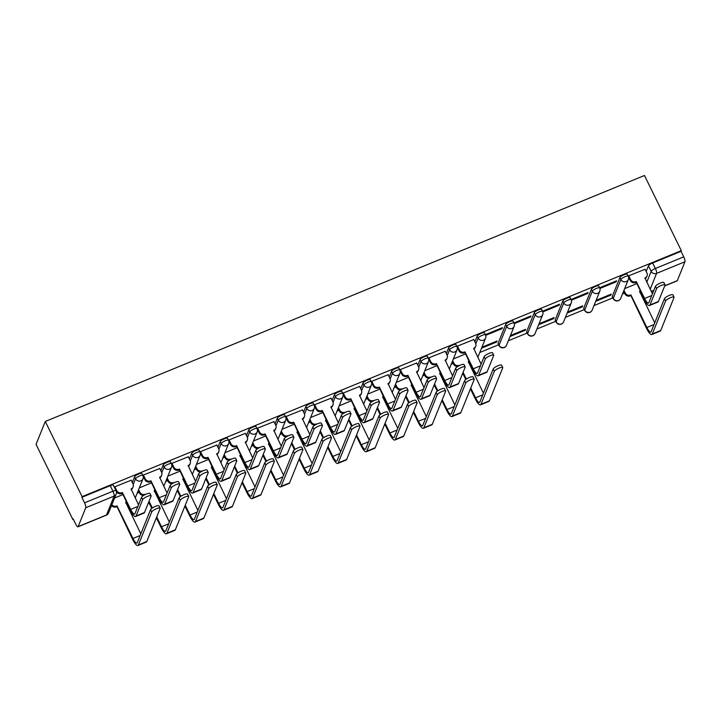 <?xml version="1.0" encoding="UTF-8"?>
<svg xmlns="http://www.w3.org/2000/svg" width="721" height="721" viewBox="0 0 721 721"><rect width="100%" height="100%" fill="white"/><g stroke="black" fill="none" stroke-linecap="round" stroke-linejoin="round"><path stroke-width="1.08" d="M141.902 473.49A4.092 1 153.9 0 0 138.774 473.949A4.092 1 153.9 0 0 134.575 476.788L135.53 478.753A4.092 1 -26.1 0 1 139.73 475.914A4.092 1 -26.1 0 1 142.866 475.445L141.902 473.49M170.453 461.764A4.092 1 153.9 0 0 167.317 462.233A4.092 1 153.9 0 0 163.117 465.072L164.082 467.028A4.092 1 -26.1 0 1 168.281 464.189A4.092 1 -26.1 0 1 171.418 463.729L170.453 461.764M199.005 450.048A4.092 1 153.9 0 0 195.869 450.508A4.092 1 153.9 0 0 191.669 453.347L192.633 455.311A4.092 1 -26.1 0 1 196.833 452.473A4.092 1 -26.1 0 1 199.969 452.004L199.005 450.048M227.557 438.323A4.092 1 153.9 0 0 224.42 438.792A4.092 1 153.9 0 0 220.22 441.631L221.185 443.586A4.092 1 -26.1 0 1 225.385 440.747A4.092 1 -26.1 0 1 228.512 440.288L227.557 438.323M256.108 426.607A4.092 1 153.9 0 0 252.972 427.066A4.092 1 153.9 0 0 248.772 429.905L249.727 431.87A4.092 1 -26.1 0 1 253.927 429.031A4.092 1 -26.1 0 1 257.064 428.562L256.108 426.607M284.651 414.881A4.092 1 153.9 0 0 281.523 415.35A4.092 1 153.9 0 0 277.324 418.189L278.279 420.145A4.092 1 -26.1 0 1 282.479 417.306A4.092 1 -26.1 0 1 285.615 416.846L284.651 414.881M313.202 403.165A4.092 1 153.9 0 0 310.066 403.625A4.092 1 153.9 0 0 305.875 406.464L306.831 408.428A4.092 1 -26.1 0 1 311.03 405.59A4.092 1 -26.1 0 1 314.167 405.121L313.202 403.165M341.754 391.44A4.092 1 153.9 0 0 338.618 391.909A4.092 1 153.9 0 0 334.418 394.748L335.382 396.703A4.092 1 -26.1 0 1 339.582 393.864A4.092 1 -26.1 0 1 342.718 393.405L341.754 391.44M370.306 379.724A4.092 1 153.9 0 0 367.169 380.183A4.092 1 153.9 0 0 362.969 383.022L363.934 384.987A4.092 1 -26.1 0 1 368.134 382.148A4.092 1 -26.1 0 1 371.261 381.679L370.306 379.724M398.857 367.998A4.092 1 153.9 0 0 395.721 368.467A4.092 1 153.9 0 0 391.521 371.306L392.485 373.262A4.092 1 -26.1 0 1 396.676 370.423A4.092 1 -26.1 0 1 399.813 369.963L398.857 367.998M427.409 356.282A4.092 1 153.9 0 0 424.272 356.742A4.092 1 153.9 0 0 420.073 359.581L421.028 361.536A4.092 1 -26.1 0 1 425.228 358.707A4.092 1 -26.1 0 1 428.364 358.238L427.409 356.282M455.951 344.557A4.092 1 153.9 0 0 452.824 345.026A4.092 1 153.9 0 0 448.624 347.864L449.58 349.82A4.092 1 -26.1 0 1 453.779 346.981A4.092 1 -26.1 0 1 456.916 346.522L455.951 344.557M484.503 332.841A4.092 1 153.9 0 0 481.367 333.3A4.092 1 153.9 0 0 477.176 336.139L478.131 338.095A4.092 1 -26.1 0 1 482.331 335.265A4.092 1 -26.1 0 1 485.467 334.796L484.503 332.841M513.055 321.115A4.092 1 153.9 0 0 509.918 321.584A4.092 1 153.9 0 0 505.718 324.414L506.683 326.379A4.092 1 -26.1 0 1 510.883 323.54A4.092 1 -26.1 0 1 514.019 323.071L513.055 321.115M541.606 309.399A4.092 1 153.9 0 0 538.47 309.859A4.092 1 153.9 0 0 534.27 312.698L535.234 314.653A4.092 1 -26.1 0 1 539.434 311.823A4.092 1 -26.1 0 1 542.562 311.355L541.606 309.399M570.158 297.674A4.092 1 153.9 0 0 567.021 298.143A4.092 1 153.9 0 0 562.822 300.972L563.786 302.937A4.092 1 -26.1 0 1 567.977 300.098A4.092 1 -26.1 0 1 571.113 299.63L570.158 297.674M598.709 285.949A4.092 1 153.9 0 0 595.573 286.417A4.092 1 153.9 0 0 591.373 289.256L592.329 291.212A4.092 1 -26.1 0 1 596.528 288.382A4.092 1 -26.1 0 1 599.665 287.913L598.709 285.949M627.252 274.232A4.092 1 153.9 0 0 624.125 274.701A4.092 1 153.9 0 0 619.925 277.531L620.88 279.496A4.092 1 -26.1 0 1 625.08 276.657A4.092 1 -26.1 0 1 628.216 276.188L627.252 274.232M646.755 282.281L651.18 271.339A4.092 1 -26.1 0 1 655.38 268.5L683.742 256.856L681.039 251.332L681.309 250.665L82.122 496.652L45.288 421.47L36.05 444.361L72.884 519.544L73.38 519.336M137.188 493.146L139.153 492.335M165.731 481.421L167.705 480.61M194.282 469.704L196.256 468.893M222.834 457.979L224.808 457.168M251.386 446.254L253.359 445.452M279.937 434.538L281.902 433.727M308.489 422.812L310.454 422.01M337.031 411.096L339.005 410.285M365.583 399.371L367.557 398.569M394.135 387.655L396.108 386.844M422.686 375.929L424.66 375.127M451.238 364.213L453.203 363.402M479.789 352.488L498.644 344.746M508.332 340.772L527.195 333.03M536.884 329.046L555.747 321.305M565.435 317.33L584.298 309.588M593.987 305.605L612.841 297.863M622.538 293.889L624.503 293.077M681.309 250.665L644.475 175.482L45.288 421.47M72.884 519.544L73.154 518.877L75.858 524.401A4.092 1.036 -112.3 0 0 77.949 526.844A4.092 1.036 -112.3 0 0 78.138 526.627L85.763 507.737A4.092 1.036 -112.3 0 0 84.555 502.843L112.927 491.199A4.092 1 -26.1 0 1 116.063 490.731L113.359 485.206A4.092 1 -26.1 0 0 110.223 485.675L112.927 491.199A4.092 1.036 -112.3 0 1 114.134 496.093L85.763 507.737M82.122 496.652L81.852 497.319L84.555 502.843M646.187 271.466L648.467 265.815L651.18 271.339A4.092 3.83 -158 0 0 656.579 273.394L650.18 289.265M664.753 285.795L677.325 280.631L684.95 261.75L656.579 273.394A4.092 1.036 -112.3 0 0 655.38 268.5L652.667 262.976A4.092 1 153.9 0 0 648.467 265.815M677.325 280.631A4.092 1.036 67.7 0 1 677.136 280.857L664.681 285.967M683.742 256.856A4.092 1.036 67.7 0 1 684.95 261.75M645.097 269.248L628.703 275.819L628.388 276.603M595.708 301.333L610.831 295.123L610.489 294.429M610.831 295.123L611.237 294.123L596.114 300.333M599.89 288.481L616.221 281.785L615.878 281.082M616.221 281.785L616.626 280.775L600.151 287.544L599.836 288.319M567.157 313.058L582.28 306.849L581.946 306.155M582.28 306.849L582.685 305.848L567.562 312.058M571.347 300.206L587.669 293.501L587.336 292.807M587.669 293.501L588.075 292.501L571.609 299.26L571.293 300.044M538.614 324.774L553.737 318.565L553.395 317.871M553.737 318.565L554.134 317.564L539.011 323.774M542.796 311.923L559.126 305.226L558.784 304.523M559.126 305.226L559.523 304.226L543.057 310.985L542.742 311.769M510.062 336.5L525.185 330.29L524.843 329.596M525.185 330.29L525.591 329.29L510.468 335.499M514.244 323.648L530.575 316.943L530.232 316.249M530.575 316.943L530.98 315.942L514.506 322.702L514.19 323.486M481.511 348.216L496.634 342.015L496.291 341.312M496.634 342.015L497.039 341.006L481.916 347.216M485.693 335.364L502.023 328.668L501.681 327.974M502.023 328.668L502.429 327.667L485.954 334.427L485.639 335.211M473.796 339.573L457.402 346.143L457.087 346.927M445.254 351.298L428.851 357.868L428.535 358.652M416.702 363.014L400.308 369.585L399.993 370.369M388.15 374.74L371.757 381.31L371.441 382.094M359.599 386.456L343.205 393.035L342.89 393.81M331.047 398.181L314.653 404.751L314.338 405.535M302.496 409.898L286.102 416.477L285.786 417.252M273.953 421.623L257.55 428.193L257.235 428.977M245.401 433.339L229.008 439.918L228.692 440.693M216.85 445.064L200.456 451.634L200.141 452.418M188.298 456.781L171.904 463.36L171.589 464.135M159.747 468.506L143.353 475.076L143.037 475.86M131.195 480.222L114.801 486.801L114.504 487.549M132.285 482.448L134.575 476.788M160.837 470.723L163.117 465.072M189.389 459.007L191.669 453.347M217.94 447.281L220.22 441.631M246.483 435.565L248.772 429.905M275.034 423.84L277.324 418.189M303.586 412.124L305.875 406.464M332.138 400.398L334.418 394.748M360.689 388.682L362.969 383.022M389.241 376.957L391.521 371.306M417.783 365.241L420.073 359.581M446.335 353.515L448.624 347.864M474.887 341.799L477.176 336.139M498.094 343.304L499.058 345.26A4.092 1 -26.1 0 0 499.04 345.557L498.085 343.602A4.092 1 153.9 0 1 498.094 343.304L505.718 324.414M526.645 331.579L527.61 333.544A4.092 1 -26.1 0 0 527.592 333.841L526.636 331.876A4.092 1 153.9 0 1 526.645 331.579L534.27 312.698M555.197 319.863L556.152 321.818A4.092 1 -26.1 0 0 556.143 322.116L555.179 320.16A4.092 1 153.9 0 1 555.197 319.863L562.822 300.972M583.749 308.137L584.704 310.102A4.092 1 -26.1 0 0 584.695 310.4L583.731 308.435A4.092 1 153.9 0 1 583.749 308.137L591.373 289.256M612.3 296.421L613.256 298.377A4.092 1 -26.1 0 0 613.247 298.674L612.282 296.719A4.092 1 153.9 0 1 612.3 296.421L619.925 277.531M636.58 283.723L624.665 288.616M81.852 497.319L110.223 485.675M681.039 251.332L652.667 262.976M465.279 354.047L453.365 358.941M436.728 365.772L424.813 370.657M408.176 377.489L396.262 382.382M379.625 389.214L367.71 394.099M351.073 400.93L339.167 405.824M322.53 412.655L310.616 417.54M293.979 424.372L282.064 429.265M265.427 436.097L253.513 440.991M236.876 447.813L224.961 452.707M208.324 459.538L196.418 464.432M179.781 471.255L167.867 476.148M151.23 482.98L139.315 487.874M122.678 494.696L114.585 498.022M628.748 275.801L630.605 279.595A4.092 3.83 22 0 0 636.012 281.65L644.223 299.332A10.328 2.623 -112.3 0 0 649.504 305.515L657.922 302.063A10.328 2.623 -112.3 0 0 658.408 301.504L664.996 285.183A4.705 1.145 153.9 0 0 665.014 284.84A4.705 1.145 153.9 0 0 660.851 285.624A4.705 1.145 153.9 0 0 656.579 288.643L655.443 286.327A4.705 1.145 -26.1 0 1 659.715 283.308A4.705 1.145 -26.1 0 1 663.879 282.524L665.014 284.84M652.415 293.826L644.98 277.973A4.092 3.83 22 0 0 646.89 272.908L645.034 269.113M647.025 275.936L646.674 276.81A4.092 3.83 -158 0 1 644.989 278.666M635.931 282.407L635.661 282.515A4.092 3.83 -158 0 1 630.253 280.46L628.451 276.774M655.443 286.327L648.855 302.64A7.67 1.947 67.7 0 1 648.494 303.054A7.67 1.947 67.7 0 1 644.574 298.467L636.283 281.541M649.504 305.515A10.328 2.623 -112.3 0 0 649.991 304.956L656.579 288.643M623.953 290.374L625.215 292.933A4.092 3.83 22 0 0 630.623 294.997L646.512 328.352A10.328 2.623 -112.3 0 0 651.802 334.544L660.22 331.083A10.328 2.623 -112.3 0 0 660.706 330.524L674.027 297.53A4.705 1.145 153.9 0 0 674.045 297.187A4.705 1.145 153.9 0 0 669.872 297.962A4.705 1.145 153.9 0 0 665.609 300.981L664.474 298.665A4.705 1.145 -26.1 0 1 668.737 295.646A4.705 1.145 -26.1 0 1 672.909 294.871L674.045 297.187M654.704 322.855L639.59 291.32A4.092 3.83 22 0 0 640.158 291.023M664.474 298.665L651.153 331.669A7.67 1.947 67.7 0 1 650.793 332.084A7.67 1.947 67.7 0 1 646.863 327.487L630.893 294.889M640.374 291.464A4.092 3.83 -158 0 1 639.599 292.014M630.542 295.754L630.271 295.862A4.092 3.83 -158 0 1 624.864 293.808L625.215 292.933M623.602 291.239L624.864 293.808M651.802 334.544A10.328 2.623 -112.3 0 0 652.28 333.985L665.609 300.981M457.447 346.134L459.304 349.919A4.092 3.83 22 0 0 464.712 351.974L472.922 369.657A10.328 2.623 -112.3 0 0 478.203 375.839L486.63 372.387A10.328 2.623 -112.3 0 0 487.108 371.829L493.696 355.516A4.705 1.145 153.9 0 0 493.714 355.174A4.705 1.145 153.9 0 0 489.55 355.949A4.705 1.145 153.9 0 0 485.278 358.968L484.142 356.652A4.705 1.145 -26.1 0 1 488.414 353.632A4.705 1.145 -26.1 0 1 492.578 352.857L493.714 355.174M481.114 364.159L473.679 348.297A4.092 3.83 22 0 0 475.59 343.232L473.733 339.447M475.725 346.26L475.373 347.134A4.092 3.83 -158 0 1 473.688 348.991M464.63 352.731L464.36 352.848A4.092 3.83 -158 0 1 458.953 350.785L457.15 347.098M484.142 356.652L477.554 372.964A7.67 1.947 67.7 0 1 477.194 373.379A7.67 1.947 67.7 0 1 473.273 368.791L464.982 351.866M478.203 375.839A10.328 2.623 -112.3 0 0 478.69 375.28L485.278 358.968M470.416 388.88L475.211 398.677A10.328 2.623 -112.3 0 0 480.501 404.869L488.919 401.408A10.328 2.623 -112.3 0 0 489.406 400.849L502.726 367.854A4.705 1.145 153.9 0 0 502.744 367.512A4.705 1.145 153.9 0 0 498.572 368.287A4.705 1.145 153.9 0 0 494.309 371.306L493.173 368.99A4.705 1.145 -26.1 0 1 497.436 365.971A4.705 1.145 -26.1 0 1 501.609 365.196L502.744 367.512M483.403 393.179L468.29 361.645A4.092 3.83 22 0 0 468.857 361.356M452.653 360.698L453.915 363.267A4.092 3.83 22 0 0 459.322 365.322L459.466 365.538M493.173 368.99L479.853 401.994A7.67 1.947 67.7 0 1 479.492 402.408A7.67 1.947 67.7 0 1 475.563 397.812L470.768 388.015M466.379 379.066L463.089 372.342M469.074 361.789A4.092 3.83 -158 0 1 468.299 362.339M462.738 373.208L465.802 379.471M457.727 366.484A4.092 3.83 -158 0 1 453.563 364.132L453.915 363.267M452.301 361.563L453.563 364.132M480.501 404.869A10.328 2.623 -112.3 0 0 480.979 404.31L494.309 371.306M428.896 357.85L430.752 361.636A4.092 3.83 22 0 0 436.16 363.699L444.37 381.382A10.328 2.623 -112.3 0 0 449.661 387.565L458.078 384.104A10.328 2.623 -112.3 0 0 458.556 383.545L465.144 367.232A4.705 1.145 153.9 0 0 465.162 366.89A4.705 1.145 153.9 0 0 460.998 367.665A4.705 1.145 153.9 0 0 456.726 370.693L455.591 368.377A4.705 1.145 -26.1 0 1 459.863 365.349A4.705 1.145 -26.1 0 1 464.027 364.574L465.162 366.89M452.563 375.875L445.127 360.013A4.092 3.83 22 0 0 447.038 354.948L445.181 351.163M447.173 357.986L446.822 358.851A4.092 3.83 -158 0 1 445.136 360.716M436.079 364.456L435.808 364.565A4.092 3.83 -158 0 1 430.401 362.51L428.598 358.824M455.591 368.377L449.003 384.69A7.67 1.947 67.7 0 1 448.651 385.104A7.67 1.947 67.7 0 1 444.722 380.508L436.43 363.582M449.661 387.565A10.328 2.623 -112.3 0 0 450.138 387.006L456.726 370.693M441.865 400.606L446.669 410.402A10.328 2.623 -112.3 0 0 451.95 416.585L460.368 413.133A10.328 2.623 -112.3 0 0 460.854 412.574L474.175 379.57A4.705 1.145 153.9 0 0 474.193 379.228A4.705 1.145 153.9 0 0 470.029 380.012A4.705 1.145 153.9 0 0 465.757 383.031L464.621 380.715A4.705 1.145 -26.1 0 1 468.893 377.696A4.705 1.145 -26.1 0 1 473.057 376.912L474.193 379.228M454.861 404.905L439.738 373.361A4.092 3.83 22 0 0 440.306 373.072M424.101 372.415L425.363 374.983A4.092 3.83 22 0 0 430.77 377.047L430.915 377.254M464.621 380.715L451.301 413.71A7.67 1.947 67.7 0 1 450.94 414.124A7.67 1.947 67.7 0 1 447.011 409.537L442.216 399.74M437.827 390.782L434.538 384.059M440.522 373.514A4.092 3.83 -158 0 1 439.747 374.064M434.186 384.924L437.25 391.197M429.175 378.201A4.092 3.83 -158 0 1 425.011 375.848L425.363 374.983M423.759 373.28L425.011 375.848M451.95 416.585A10.328 2.623 -112.3 0 0 452.437 416.026L465.757 383.031M400.344 369.576L402.201 373.361A4.092 3.83 22 0 0 407.608 375.416L415.828 393.098A10.328 2.623 -112.3 0 0 421.109 399.281L429.527 395.829A10.328 2.623 -112.3 0 0 430.013 395.27L436.602 378.958A4.705 1.145 153.9 0 0 436.611 378.615A4.705 1.145 153.9 0 0 432.447 379.39A4.705 1.145 153.9 0 0 428.184 382.409L427.048 380.093A4.705 1.145 -26.1 0 1 431.311 377.074A4.705 1.145 -26.1 0 1 435.475 376.299L436.611 378.615M424.011 387.601L416.576 371.739A4.092 3.83 22 0 0 418.486 366.674L416.639 362.888M418.622 369.711L418.27 370.576A4.092 3.83 -158 0 1 416.585 372.433M407.536 376.173L407.257 376.29A4.092 3.83 -158 0 1 401.849 374.226L400.047 370.54M427.048 380.093L420.46 396.406A7.67 1.947 67.7 0 1 420.1 396.82A7.67 1.947 67.7 0 1 416.17 392.233L407.879 375.308M421.109 399.281A10.328 2.623 -112.3 0 0 421.596 398.722L428.184 382.409M413.313 412.331L418.117 422.118A10.328 2.623 -112.3 0 0 423.398 428.31L431.816 424.849A10.328 2.623 -112.3 0 0 432.303 424.29L445.623 391.296A4.705 1.145 153.9 0 0 445.641 390.953A4.705 1.145 153.9 0 0 441.477 391.728A4.705 1.145 153.9 0 0 437.205 394.748L436.07 392.431A4.705 1.145 -26.1 0 1 440.342 389.412A4.705 1.145 -26.1 0 1 444.506 388.637L445.641 390.953M426.309 416.621L411.186 385.086A4.092 3.83 22 0 0 411.754 384.798M395.559 384.14L396.811 386.708A4.092 3.83 22 0 0 402.219 388.763L402.363 388.98M436.07 392.431L422.749 425.435A7.67 1.947 67.7 0 1 422.389 425.85A7.67 1.947 67.7 0 1 418.468 421.253L413.665 411.457M409.285 402.507L405.986 395.784M411.97 385.23A4.092 3.83 -158 0 1 411.195 385.78M405.635 396.649L408.708 402.913M400.624 389.926A4.092 3.83 -158 0 1 396.46 387.574L396.811 386.708M395.207 385.005L396.46 387.574M423.398 428.31A10.328 2.623 -112.3 0 0 423.885 427.751L437.205 394.748M371.793 381.292L373.649 385.077A4.092 3.83 22 0 0 379.057 387.141L387.276 404.823A10.328 2.623 -112.3 0 0 392.557 411.006L400.975 407.545A10.328 2.623 -112.3 0 0 401.462 406.986L408.05 390.674A4.705 1.145 153.9 0 0 408.068 390.331A4.705 1.145 153.9 0 0 403.895 391.106A4.705 1.145 153.9 0 0 399.632 394.135L398.497 391.818A4.705 1.145 -26.1 0 1 402.76 388.79A4.705 1.145 -26.1 0 1 406.932 388.015L408.068 390.331M395.469 399.317L388.024 383.455A4.092 3.83 22 0 0 389.944 378.39L388.087 374.605M390.07 381.427L389.728 382.292A4.092 3.83 -158 0 1 388.033 384.158M378.985 387.898L378.705 388.006A4.092 3.83 -158 0 1 373.298 385.951L371.495 382.265M398.497 391.818L391.909 408.131A7.67 1.947 67.7 0 1 391.548 408.546A7.67 1.947 67.7 0 1 387.628 403.949L379.336 387.024M392.557 411.006A10.328 2.623 -112.3 0 0 393.044 410.447L399.632 394.135M343.25 393.017L345.107 396.802A4.092 3.83 22 0 0 350.505 398.857L358.725 416.54A10.328 2.623 -112.3 0 0 364.006 422.722L372.424 419.271A10.328 2.623 -112.3 0 0 372.91 418.712L379.498 402.399A4.705 1.145 153.9 0 0 379.516 402.057A4.705 1.145 153.9 0 0 375.344 402.832A4.705 1.145 153.9 0 0 371.081 405.851L369.945 403.535A4.705 1.145 -26.1 0 1 374.217 400.515A4.705 1.145 -26.1 0 1 378.381 399.74L379.516 402.057M366.917 411.042L359.473 395.18A4.092 3.83 22 0 0 361.392 390.115L359.536 386.33M361.527 393.152L361.176 394.017A4.092 3.83 -158 0 1 359.491 395.874M350.433 399.614L350.154 399.731A4.092 3.83 -158 0 1 344.755 397.668L342.944 393.981M369.945 403.535L363.357 419.847A7.67 1.947 67.7 0 1 362.996 420.271A7.67 1.947 67.7 0 1 359.076 415.675L350.785 398.749M364.006 422.722A10.328 2.623 -112.3 0 0 364.493 422.164L371.081 405.851M314.698 404.733L316.555 408.519A4.092 3.83 22 0 0 321.954 410.582L330.173 428.265A10.328 2.623 -112.3 0 0 335.454 434.448L343.872 430.987A10.328 2.623 -112.3 0 0 344.359 430.428L350.947 414.115A4.705 1.145 153.9 0 0 350.965 413.773A4.705 1.145 153.9 0 0 346.801 414.548A4.705 1.145 153.9 0 0 342.529 417.576L341.394 415.26A4.705 1.145 -26.1 0 1 345.665 412.232A4.705 1.145 -26.1 0 1 349.829 411.457L350.965 413.773M338.365 422.758L330.93 406.905A4.092 3.83 22 0 0 332.841 401.831L330.984 398.046M332.976 404.869L332.624 405.734A4.092 3.83 -158 0 1 330.939 407.599M321.881 411.34L321.611 411.448A4.092 3.83 -158 0 1 316.204 409.393L314.401 405.707M341.394 415.26L334.805 431.573A7.67 1.947 67.7 0 1 334.445 431.987A7.67 1.947 67.7 0 1 330.524 427.391L322.233 410.465M335.454 434.448A10.328 2.623 -112.3 0 0 335.941 433.889L342.529 417.576M286.147 416.459L288.003 420.244A4.092 3.83 22 0 0 293.411 422.308L301.621 439.981A10.328 2.623 -112.3 0 0 306.903 446.164L315.329 442.712A10.328 2.623 -112.3 0 0 315.807 442.153L322.395 425.841A4.705 1.145 153.9 0 0 322.413 425.498A4.705 1.145 153.9 0 0 318.249 426.273A4.705 1.145 153.9 0 0 313.977 429.292L312.842 426.976A4.705 1.145 -26.1 0 1 317.114 423.957A4.705 1.145 -26.1 0 1 321.278 423.182L322.413 425.498M309.814 434.484L302.378 418.622A4.092 3.83 22 0 0 304.289 413.557L302.432 409.771M304.424 416.594L304.073 417.459A4.092 3.83 -158 0 1 302.387 419.316M293.33 423.056L293.059 423.173A4.092 3.83 -158 0 1 287.652 421.109L285.849 417.432M312.842 426.976L306.254 443.298A7.67 1.947 67.7 0 1 305.893 443.712A7.67 1.947 67.7 0 1 301.973 439.116L293.681 422.191M306.903 446.164A10.328 2.623 -112.3 0 0 307.389 445.614L313.977 429.292M257.595 428.175L259.452 431.96A4.092 3.83 22 0 0 264.859 434.024L273.07 451.707A10.328 2.623 -112.3 0 0 278.36 457.889L286.778 454.437A10.328 2.623 -112.3 0 0 287.264 453.879L293.844 437.557A4.705 1.145 153.9 0 0 293.862 437.214A4.705 1.145 153.9 0 0 289.698 437.989A4.705 1.145 153.9 0 0 285.426 441.018L284.29 438.701A4.705 1.145 -26.1 0 1 288.562 435.673A4.705 1.145 -26.1 0 1 292.726 434.898L293.862 437.214M281.262 446.2L273.827 430.347A4.092 3.83 22 0 0 275.737 425.273L273.881 421.488M275.873 428.31L275.521 429.175A4.092 3.83 -158 0 1 273.836 431.041M264.778 434.781L264.508 434.889A4.092 3.83 -158 0 1 259.1 432.834L257.298 429.148M284.29 438.701L277.711 455.014A7.67 1.947 67.7 0 1 277.351 455.429A7.67 1.947 67.7 0 1 273.421 450.832L265.13 433.916M278.36 457.889A10.328 2.623 -112.3 0 0 278.838 457.33L285.426 441.018M229.044 439.9L230.9 443.685A4.092 3.83 22 0 0 236.308 445.749L244.527 463.423A10.328 2.623 -112.3 0 0 249.808 469.614L258.226 466.154A10.328 2.623 -112.3 0 0 258.713 465.595L265.301 449.282A4.705 1.145 153.9 0 0 265.31 448.94A4.705 1.145 153.9 0 0 261.146 449.715A4.705 1.145 153.9 0 0 256.883 452.734L255.748 450.418A4.705 1.145 -26.1 0 1 260.011 447.399A4.705 1.145 -26.1 0 1 264.174 446.623L265.31 448.94M252.72 457.925L245.275 442.063A4.092 3.83 22 0 0 247.186 436.998L245.338 433.213M247.321 440.035L246.97 440.901A4.092 3.83 -158 0 1 245.284 442.757M236.236 446.497L235.956 446.614A4.092 3.83 -158 0 1 230.549 444.551L228.746 440.873M255.748 450.418L249.16 466.739A7.67 1.947 67.7 0 1 248.799 467.154A7.67 1.947 67.7 0 1 244.87 462.558L236.578 445.632M249.808 469.614A10.328 2.623 -112.3 0 0 250.295 469.056L256.883 452.734M200.492 451.616L202.349 455.402A4.092 3.83 22 0 0 207.756 457.465L215.976 475.148A10.328 2.623 -112.3 0 0 221.257 481.331L229.675 477.879A10.328 2.623 -112.3 0 0 230.161 477.32L236.749 460.998A4.705 1.145 153.9 0 0 236.767 460.656A4.705 1.145 153.9 0 0 232.595 461.431A4.705 1.145 153.9 0 0 228.332 464.459L227.196 462.143A4.705 1.145 -26.1 0 1 231.459 459.124A4.705 1.145 -26.1 0 1 235.632 458.34L236.767 460.656M224.168 469.641L216.724 453.788A4.092 3.83 22 0 0 218.643 448.723L216.787 444.929M218.769 451.752L218.427 452.617A4.092 3.83 -158 0 1 216.742 454.482M207.684 458.223L207.405 458.331A4.092 3.83 -158 0 1 202.006 456.276L200.195 452.59M227.196 462.143L220.608 478.456A7.67 1.947 67.7 0 1 220.247 478.87A7.67 1.947 67.7 0 1 216.327 474.274L208.036 457.357M221.257 481.331A10.328 2.623 -112.3 0 0 221.744 480.772L228.332 464.459M171.949 463.342L173.806 467.127A4.092 3.83 22 0 0 179.205 469.191L187.424 486.864A10.328 2.623 -112.3 0 0 192.705 493.056L201.123 489.595A10.328 2.623 -112.3 0 0 201.61 489.036L208.198 472.724A4.705 1.145 153.9 0 0 208.216 472.381A4.705 1.145 153.9 0 0 204.043 473.156A4.705 1.145 153.9 0 0 199.78 476.175L198.645 473.859A4.705 1.145 -26.1 0 1 202.916 470.84A4.705 1.145 -26.1 0 1 207.08 470.065L208.216 472.381M195.616 481.367L188.172 465.505A4.092 3.83 22 0 0 190.092 460.44L188.235 456.654M190.227 463.477L189.875 464.342A4.092 3.83 -158 0 1 188.19 466.199M179.132 469.939L178.853 470.056A4.092 3.83 -158 0 1 173.455 467.992L171.643 464.315M198.645 473.859L192.056 490.181A7.67 1.947 67.7 0 1 191.696 490.595A7.67 1.947 67.7 0 1 187.775 485.999L179.484 469.074M192.705 493.056A10.328 2.623 -112.3 0 0 193.192 492.497L199.78 476.175M143.398 475.058L145.254 478.852A4.092 3.83 22 0 0 150.662 480.907L158.872 498.59A10.328 2.623 -112.3 0 0 164.154 504.772L172.571 501.32A10.328 2.623 -112.3 0 0 173.058 500.762L179.646 484.44A4.705 1.145 153.9 0 0 179.664 484.097A4.705 1.145 153.9 0 0 175.5 484.882A4.705 1.145 153.9 0 0 171.228 487.901L170.093 485.584A4.705 1.145 -26.1 0 1 174.365 482.565A4.705 1.145 -26.1 0 1 178.529 481.781L179.664 484.097M167.065 493.083L159.629 477.23A4.092 3.83 22 0 0 161.54 472.165L159.683 468.371M161.675 475.193L161.324 476.058A4.092 3.83 -158 0 1 159.638 477.924M150.581 481.664L150.31 481.772A4.092 3.83 -158 0 1 144.903 479.717L143.1 476.031M170.093 485.584L163.505 501.897A7.67 1.947 67.7 0 1 163.144 502.312A7.67 1.947 67.7 0 1 159.224 497.724L150.932 480.799M164.154 504.772A10.328 2.623 -112.3 0 0 164.64 504.213L171.228 487.901M114.846 486.783L116.703 490.568A4.092 3.83 22 0 0 122.11 492.632L130.321 510.306A10.328 2.623 -112.3 0 0 135.611 516.497L144.029 513.037A10.328 2.623 -112.3 0 0 144.506 512.478L151.095 496.165A4.705 1.145 153.9 0 0 151.113 495.823A4.705 1.145 153.9 0 0 146.949 496.598A4.705 1.145 153.9 0 0 142.677 499.617L141.541 497.301A4.705 1.145 -26.1 0 1 145.813 494.282A4.705 1.145 -26.1 0 1 149.977 493.506L151.113 495.823M138.513 504.808L131.078 488.946A4.092 3.83 22 0 0 132.988 483.881L131.132 480.096M133.124 486.918L132.772 487.784A4.092 3.83 -158 0 1 131.087 489.64M122.029 493.38L121.759 493.497A4.092 3.83 -158 0 1 116.351 491.434L116.297 491.316M141.541 497.301L134.953 513.622A7.67 1.947 67.7 0 1 134.593 514.037A7.67 1.947 67.7 0 1 130.672 509.441L122.381 492.515M135.611 516.497A10.328 2.623 -112.3 0 0 136.089 515.939L142.677 499.617M384.762 424.047L389.565 433.844A10.328 2.623 -112.3 0 0 394.847 440.026L403.264 436.575A10.328 2.623 -112.3 0 0 403.751 436.016L417.071 403.012A4.705 1.145 153.9 0 0 417.089 402.669A4.705 1.145 153.9 0 0 412.926 403.454A4.705 1.145 153.9 0 0 408.654 406.473L407.518 404.157A4.705 1.145 -26.1 0 1 411.79 401.137A4.705 1.145 -26.1 0 1 415.954 400.362L417.089 402.669M397.758 428.346L382.635 396.802A4.092 3.83 22 0 0 383.202 396.514M367.007 395.856L368.26 398.425A4.092 3.83 22 0 0 373.667 400.488L373.811 400.705M407.518 404.157L394.198 437.151A7.67 1.947 67.7 0 1 393.837 437.566A7.67 1.947 67.7 0 1 389.917 432.979L385.113 423.182M380.733 414.224L377.434 407.5M383.419 396.956A4.092 3.83 -158 0 1 382.653 397.505M377.083 408.374L380.156 414.638M372.072 401.642A4.092 3.83 -158 0 1 367.917 399.29L368.26 398.425M366.656 396.73L367.917 399.29M394.847 440.026A10.328 2.623 -112.3 0 0 395.333 439.468L408.654 406.473M356.219 435.772L361.014 445.569A10.328 2.623 -112.3 0 0 366.295 451.752L374.713 448.291A10.328 2.623 -112.3 0 0 375.199 447.732L388.529 414.737A4.705 1.145 153.9 0 0 388.538 414.395A4.705 1.145 153.9 0 0 384.374 415.17A4.705 1.145 153.9 0 0 380.111 418.189L378.976 415.873A4.705 1.145 -26.1 0 1 383.239 412.854A4.705 1.145 -26.1 0 1 387.402 412.079L388.538 414.395M369.206 440.062L354.083 408.528A4.092 3.83 22 0 0 354.651 408.239M338.455 407.581L339.717 410.15A4.092 3.83 22 0 0 345.116 412.205L345.26 412.421M378.976 415.873L365.646 448.877A7.67 1.947 67.7 0 1 365.286 449.291A7.67 1.947 67.7 0 1 361.365 444.695L356.571 434.898M352.181 425.949L348.883 419.225M354.867 408.681A4.092 3.83 -158 0 1 354.101 409.222M348.531 420.091L351.605 426.354M343.529 413.367A4.092 3.83 -158 0 1 339.366 411.015L339.717 410.15M338.104 408.447L339.366 411.015M366.295 451.752A10.328 2.623 -112.3 0 0 366.782 451.193L380.111 418.189M327.667 447.489L332.462 457.285A10.328 2.623 -112.3 0 0 337.752 463.468L346.17 460.016A10.328 2.623 -112.3 0 0 346.648 459.457L359.977 426.453A4.705 1.145 153.9 0 0 359.995 426.12A4.705 1.145 153.9 0 0 355.823 426.895A4.705 1.145 153.9 0 0 351.56 429.914L350.424 427.598A4.705 1.145 -26.1 0 1 354.687 424.579A4.705 1.145 -26.1 0 1 358.86 423.804L359.995 426.12M340.654 451.788L325.541 420.244A4.092 3.83 22 0 0 326.108 419.955M309.904 419.298L311.166 421.866A4.092 3.83 22 0 0 316.573 423.93L316.708 424.146M350.424 427.598L337.095 460.593A7.67 1.947 67.7 0 1 336.743 461.007A7.67 1.947 67.7 0 1 332.814 456.42L328.019 446.623M323.63 437.665L320.34 430.942M326.325 420.397A4.092 3.83 -158 0 1 325.55 420.947M319.989 431.816L323.053 438.08M314.978 425.093A4.092 3.83 -158 0 1 310.814 422.74L311.166 421.866M309.552 420.172L310.814 422.74M337.752 463.468A10.328 2.623 -112.3 0 0 338.23 462.909L351.56 429.914M299.116 459.214L303.911 469.01A10.328 2.623 -112.3 0 0 309.201 475.193L317.619 471.732A10.328 2.623 -112.3 0 0 318.105 471.173L331.426 438.179A4.705 1.145 153.9 0 0 331.444 437.836A4.705 1.145 153.9 0 0 327.271 438.611A4.705 1.145 153.9 0 0 323.008 441.631L321.872 439.314A4.705 1.145 -26.1 0 1 326.144 436.295A4.705 1.145 -26.1 0 1 330.308 435.52L331.444 437.836M312.103 463.504L296.989 431.969A4.092 3.83 22 0 0 297.557 431.681M281.352 431.023L282.614 433.591A4.092 3.83 22 0 0 288.021 435.646L288.166 435.863M321.872 439.314L308.552 472.318A7.67 1.947 67.7 0 1 308.191 472.733A7.67 1.947 67.7 0 1 304.262 468.136L299.467 458.34M295.078 449.39L291.789 442.667M297.773 432.122A4.092 3.83 -158 0 1 296.998 432.663M291.437 443.532L294.501 449.796M286.426 436.809A4.092 3.83 -158 0 1 282.262 434.457L282.614 433.591M281.001 431.888L282.262 434.457M309.201 475.193A10.328 2.623 -112.3 0 0 309.688 474.634L323.008 441.631M270.564 470.93L275.368 480.727A10.328 2.623 -112.3 0 0 280.649 486.909L289.067 483.458A10.328 2.623 -112.3 0 0 289.554 482.899L302.874 449.895A4.705 1.145 153.9 0 0 302.892 449.562A4.705 1.145 153.9 0 0 298.728 450.337A4.705 1.145 153.9 0 0 294.456 453.356L293.321 451.04A4.705 1.145 -26.1 0 1 297.593 448.02A4.705 1.145 -26.1 0 1 301.757 447.245L302.892 449.562M283.56 475.229L268.437 443.685A4.092 3.83 22 0 0 269.005 443.397M252.81 442.739L254.062 445.308A4.092 3.83 22 0 0 259.47 447.371L259.614 447.588M293.321 451.04L280 484.034A7.67 1.947 67.7 0 1 279.64 484.449A7.67 1.947 67.7 0 1 275.719 479.862L270.916 470.065M266.527 461.107L263.237 454.383M269.221 443.839A4.092 3.83 -158 0 1 268.446 444.388M262.886 455.257L265.95 461.521M257.875 448.534A4.092 3.83 -158 0 1 253.711 446.182L254.062 445.308M252.458 443.613L253.711 446.182M280.649 486.909A10.328 2.623 -112.3 0 0 281.136 486.351L294.456 453.356M242.013 482.655L246.816 492.452A10.328 2.623 -112.3 0 0 252.098 498.635L260.515 495.174A10.328 2.623 -112.3 0 0 261.002 494.615L274.322 461.62A4.705 1.145 153.9 0 0 274.34 461.278A4.705 1.145 153.9 0 0 270.177 462.053A4.705 1.145 153.9 0 0 265.905 465.081L264.769 462.765A4.705 1.145 -26.1 0 1 269.041 459.737A4.705 1.145 -26.1 0 1 273.205 458.962L274.34 461.278M255.009 486.945L239.886 455.411A4.092 3.83 22 0 0 240.454 455.122M224.258 454.464L225.511 457.033A4.092 3.83 22 0 0 230.918 459.088L231.062 459.304M264.769 462.765L251.449 495.76A7.67 1.947 67.7 0 1 251.088 496.174A7.67 1.947 67.7 0 1 247.168 491.578L242.364 481.781M237.984 472.832L234.685 466.108M240.67 455.564A4.092 3.83 -158 0 1 239.895 456.105M234.334 466.974L237.407 473.237M229.323 460.25A4.092 3.83 -158 0 1 225.159 457.898L225.511 457.033M223.907 455.33L225.159 457.898M252.098 498.635A10.328 2.623 -112.3 0 0 252.584 498.076L265.905 465.081M213.47 494.372L218.265 504.168A10.328 2.623 -112.3 0 0 223.546 510.351L231.964 506.899A10.328 2.623 -112.3 0 0 232.45 506.34L245.78 473.346A4.705 1.145 153.9 0 0 245.789 473.003A4.705 1.145 153.9 0 0 241.625 473.778A4.705 1.145 153.9 0 0 237.353 476.797L236.227 474.481A4.705 1.145 -26.1 0 1 240.49 471.462A4.705 1.145 -26.1 0 1 244.653 470.687L245.789 473.003M226.457 498.671L211.334 467.127A4.092 3.83 22 0 0 211.902 466.838M195.706 466.181L196.959 468.749A4.092 3.83 22 0 0 202.367 470.813L202.511 471.029M236.227 474.481L222.897 507.476A7.67 1.947 67.7 0 1 222.537 507.899A7.67 1.947 67.7 0 1 218.616 503.303L213.813 493.506M209.432 484.557L206.134 477.825M212.118 467.28A4.092 3.83 -158 0 1 211.352 467.83M205.782 478.699L208.856 484.963M200.78 471.976A4.092 3.83 -158 0 1 196.617 469.623L196.959 468.749M195.355 467.055L196.617 469.623M223.546 510.351A10.328 2.623 -112.3 0 0 224.033 509.792L237.353 476.797M184.918 506.097L189.713 515.894A10.328 2.623 -112.3 0 0 194.994 522.076L203.421 518.615A10.328 2.623 -112.3 0 0 203.899 518.066L217.228 485.062A4.705 1.145 153.9 0 0 217.237 484.719A4.705 1.145 153.9 0 0 213.074 485.494A4.705 1.145 153.9 0 0 208.811 488.523L207.675 486.206A4.705 1.145 -26.1 0 1 211.938 483.178A4.705 1.145 -26.1 0 1 216.102 482.403L217.237 484.719M197.905 510.387L182.783 478.852A4.092 3.83 22 0 0 183.359 478.564M167.155 477.906L168.417 480.474A4.092 3.83 22 0 0 173.815 482.529L173.959 482.746M207.675 486.206L194.346 519.201A7.67 1.947 67.7 0 1 193.985 519.616A7.67 1.947 67.7 0 1 190.065 515.019L185.27 505.223M180.881 496.273L177.582 489.55M183.567 479.005A4.092 3.83 -158 0 1 182.801 479.546M177.24 490.415L180.304 496.679M172.229 483.692A4.092 3.83 -158 0 1 168.065 481.34L168.417 480.474M166.803 478.771L168.065 481.34M194.994 522.076A10.328 2.623 -112.3 0 0 195.481 521.517L208.811 488.523M156.367 517.813L161.162 527.61A10.328 2.623 -112.3 0 0 166.452 533.801L174.87 530.341A10.328 2.623 -112.3 0 0 175.347 529.782L188.677 496.787A4.705 1.145 153.9 0 0 188.695 496.445A4.705 1.145 153.9 0 0 184.522 497.22A4.705 1.145 153.9 0 0 180.259 500.239L179.123 497.923A4.705 1.145 -26.1 0 1 183.386 494.903A4.705 1.145 -26.1 0 1 187.559 494.128L188.695 496.445M169.354 522.112L154.24 490.577A4.092 3.83 22 0 0 154.808 490.28M138.603 489.622L139.865 492.191A4.092 3.83 22 0 0 145.272 494.255L145.408 494.471M179.123 497.923L165.794 530.926A7.67 1.947 67.7 0 1 165.442 531.341A7.67 1.947 67.7 0 1 161.513 526.745L156.718 516.948M152.329 507.999L149.04 501.266M155.024 490.722A4.092 3.83 -158 0 1 154.249 491.271M148.688 502.14L151.752 508.404M143.677 495.417A4.092 3.83 -158 0 1 139.514 493.065L139.865 492.191M138.252 490.496L139.514 493.065M166.452 533.801A10.328 2.623 -112.3 0 0 166.93 533.243L180.259 500.239M111.863 504.754A4.092 3.83 22 0 0 116.721 505.98L132.619 539.335A10.328 2.623 -112.3 0 0 137.9 545.518L146.318 542.066A10.328 2.623 -112.3 0 0 146.805 541.507L160.125 508.503A4.705 1.145 153.9 0 0 160.143 508.161A4.705 1.145 153.9 0 0 155.97 508.936A4.705 1.145 153.9 0 0 151.707 511.964L150.572 509.648A4.705 1.145 -26.1 0 1 154.844 506.62A4.705 1.145 -26.1 0 1 159.008 505.845L160.143 508.161M140.802 533.828L125.688 502.294A4.092 3.83 22 0 0 126.256 502.005M150.572 509.648L137.251 542.643A7.67 1.947 67.7 0 1 136.891 543.057A7.67 1.947 67.7 0 1 132.961 538.461L116.991 505.863M126.472 502.447A4.092 3.83 -158 0 1 125.697 502.988M116.64 506.728L116.369 506.845A4.092 3.83 -158 0 1 111.512 505.619M137.9 545.518A10.328 2.623 -112.3 0 0 138.387 544.959L151.707 511.964M78.138 526.627L106.51 514.983L114.134 496.093A4.092 3.83 22 0 0 116.18 494.065A4.092 4.092 0 0 0 116.063 490.731M651.207 291.356L653.848 290.275M133.223 484.467L135.53 478.753A4.092 3.83 22 0 0 140.937 480.808A4.092 3.83 -158 0 0 142.983 478.78A4.092 4.092 0 0 0 142.866 475.445M161.774 472.751L164.082 467.028A4.092 3.83 22 0 0 169.489 469.092A4.092 3.83 -158 0 0 171.535 467.055A4.092 4.092 0 0 0 171.418 463.729M190.326 461.025L192.633 455.311A4.092 3.83 22 0 0 198.041 457.366A4.092 3.83 -158 0 0 200.087 455.339A4.092 4.092 0 0 0 199.969 452.004M218.869 449.309L221.185 443.586A4.092 3.83 22 0 0 226.583 445.65A4.092 3.83 -158 0 0 228.638 443.613A4.092 4.092 0 0 0 228.512 440.288M247.42 437.584L249.727 431.87A4.092 3.83 22 0 0 255.135 433.925A4.092 3.83 -158 0 0 257.181 431.897A4.092 4.092 0 0 0 257.064 428.562M275.972 425.868L278.279 420.145A4.092 3.83 22 0 0 283.686 422.209A4.092 3.83 -158 0 0 285.732 420.172A4.092 4.092 0 0 0 285.615 416.846M304.523 414.142L306.831 408.428A4.092 3.83 22 0 0 312.238 410.483A4.092 3.83 -158 0 0 314.284 408.456A4.092 4.092 0 0 0 314.167 405.121M333.075 402.426L335.382 396.703A4.092 3.83 22 0 0 340.79 398.767A4.092 3.83 -158 0 0 342.835 396.73A4.092 4.092 0 0 0 342.718 393.405M361.618 390.701L363.934 384.987A4.092 3.83 22 0 0 369.341 387.042A4.092 3.83 -158 0 0 371.387 385.014A4.092 4.092 0 0 0 371.261 381.679M390.169 378.985L392.485 373.262A4.092 3.83 22 0 0 397.884 375.326A4.092 3.83 -158 0 0 399.939 373.289A4.092 4.092 0 0 0 399.813 369.963M418.721 367.259L421.028 361.536A4.092 3.83 22 0 0 426.435 363.6A4.092 3.83 -158 0 0 428.481 361.572A4.092 4.092 0 0 0 428.364 358.238M447.272 355.543L449.58 349.82A4.092 3.83 22 0 0 454.987 351.884A4.092 3.83 -158 0 0 457.033 349.847A4.092 4.092 0 0 0 456.916 346.522M475.824 343.818L478.131 338.095A4.092 3.83 22 0 0 483.539 340.159A4.092 3.83 -158 0 0 485.584 338.131A4.092 4.092 0 0 0 485.467 334.796M499.04 345.557A4.092 4.092 0 0 0 506.512 345.296A4.092 3.83 22 0 1 499.058 345.26L506.683 326.379A4.092 3.83 22 0 0 512.09 328.443A4.092 3.83 -158 0 0 514.136 326.406A4.092 4.092 0 0 0 514.019 323.071M527.592 333.841A4.092 4.092 0 0 0 535.063 333.571A4.092 3.83 22 0 1 527.61 333.544L535.234 314.653A4.092 3.83 22 0 0 540.633 316.717A4.092 3.83 -158 0 0 542.688 314.689A4.092 4.092 0 0 0 542.562 311.355M556.143 322.116A4.092 4.092 0 0 0 563.606 321.845A4.092 3.83 22 0 1 556.152 321.818L563.786 302.937A4.092 3.83 22 0 0 569.184 304.992A4.092 3.83 -158 0 0 571.239 302.964A4.092 4.092 0 0 0 571.113 299.63M584.695 310.4A4.092 4.092 0 0 0 592.157 310.129A4.092 3.83 22 0 1 584.704 310.102L592.329 291.212A4.092 3.83 22 0 0 597.736 293.276A4.092 3.83 -158 0 0 599.782 291.248A4.092 4.092 0 0 0 599.665 287.913M613.247 298.674A4.092 4.092 0 0 0 620.709 298.404A4.092 3.83 22 0 1 613.256 298.377L620.88 279.496A4.092 3.83 22 0 0 626.288 281.55A4.092 3.83 -158 0 0 628.333 279.523A4.092 4.092 0 0 0 628.216 276.188M108.556 512.946A4.092 3.83 22 0 1 106.51 514.983A4.092 1.036 67.7 0 1 106.311 515.2A4.092 4.092 0 0 0 108.556 512.946L116.18 494.065M651.73 295.529L644.574 298.467M630.605 279.595L630.253 280.46M636.012 281.65L635.661 282.515M658.408 301.504L649.991 304.956M646.863 327.487L654.019 324.549M630.271 295.862L630.623 294.997M652.28 333.985L660.706 330.524M480.429 365.853L473.273 368.791M459.304 349.919L458.953 350.785M464.712 351.974L464.36 352.848M487.108 371.829L478.69 375.28M475.563 397.812L482.719 394.874M480.979 404.31L489.406 400.849M451.878 377.57L444.722 380.508M430.752 361.636L430.401 362.51M436.16 363.699L435.808 364.565M458.556 383.545L450.138 387.006M447.011 409.537L454.176 406.599M452.437 416.026L460.854 412.574M423.326 389.295L416.17 392.233M402.201 373.361L401.849 374.226M407.608 375.416L407.257 376.29M430.013 395.27L421.596 398.722M418.468 421.253L425.624 418.315M423.885 427.751L432.303 424.29M394.784 401.011L387.628 403.949M373.649 385.077L373.298 385.951M379.057 387.141L378.705 388.006M401.462 406.986L393.044 410.447M366.232 412.736L359.076 415.675M345.107 396.802L344.755 397.668M350.505 398.857L350.154 399.731M372.91 418.712L364.493 422.164M337.68 424.453L330.524 427.391M316.555 408.519L316.204 409.393M321.954 410.582L321.611 411.448M344.359 430.428L335.941 433.889M309.129 436.178L301.973 439.116M288.003 420.244L287.652 421.109M293.411 422.308L293.059 423.173M315.807 442.153L307.389 445.614M280.577 447.894L273.421 450.832M259.452 431.96L259.1 432.834M264.859 434.024L264.508 434.889M287.264 453.879L278.838 457.33M252.035 459.619L244.87 462.558M230.9 443.685L230.549 444.551M236.308 445.749L235.956 446.614M258.713 465.595L250.295 469.056M223.483 471.336L216.327 474.274M202.349 455.402L202.006 456.276M207.756 457.465L207.405 458.331M230.161 477.32L221.744 480.772M194.931 483.061L187.775 485.999M173.806 467.127L173.455 467.992M179.205 469.191L178.853 470.056M201.61 489.036L193.192 492.497M166.38 494.786L159.224 497.724M145.254 478.852L144.903 479.717M150.662 480.907L150.31 481.772M173.058 500.762L164.64 504.213M137.828 506.502L130.672 509.441M116.703 490.568L116.351 491.434M122.11 492.632L121.759 493.497M144.506 512.478L136.089 515.939M389.917 432.979L397.073 430.04M395.333 439.468L403.751 436.016M361.365 444.695L368.521 441.757M366.782 451.193L375.199 447.732M332.814 456.42L339.97 453.482M338.23 462.909L346.648 459.457M304.262 468.136L311.418 465.198M309.688 474.634L318.105 471.173M275.719 479.862L282.875 476.923M281.136 486.351L289.554 482.899M247.168 491.578L254.324 488.64M252.584 498.076L261.002 494.615M218.616 503.303L225.772 500.365M224.033 509.792L232.45 506.34M190.065 515.019L197.221 512.081M195.481 521.517L203.899 518.066M161.513 526.745L168.669 523.807M166.93 533.243L175.347 529.782M132.961 538.461L140.117 535.523M116.369 506.845L116.721 505.98M138.387 544.959L146.805 541.507M628.333 279.523L620.709 298.404M599.782 291.248L592.157 310.129M571.239 302.964L563.606 321.845M542.688 314.689L535.063 333.571M514.136 326.406L506.512 345.296M485.584 338.131L477.96 357.012M457.033 349.847L449.408 368.737M428.481 361.572L420.857 380.454M399.939 373.289L392.314 392.179M371.387 385.014L363.763 403.895M342.835 396.73L335.211 415.62M314.284 408.456L306.659 427.337M285.732 420.172L278.108 439.062M257.181 431.897L249.556 450.778M228.638 443.613L221.014 462.503M200.087 455.339L192.462 474.22M171.535 467.055L163.91 485.945M142.983 478.78L135.359 497.661M77.949 526.844L106.311 515.2M651.261 291.473L653.785 290.446"/></g></svg>
